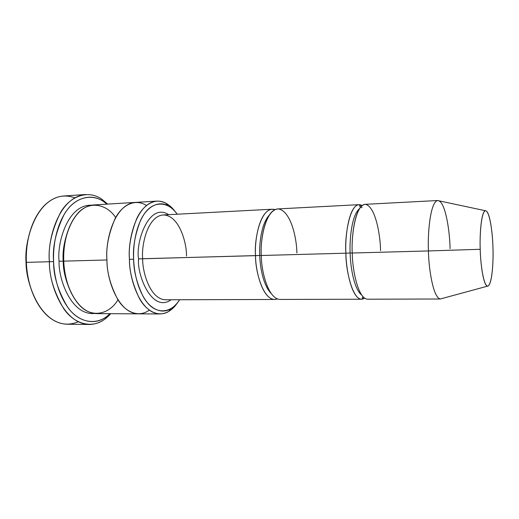<?xml version="1.0" encoding="UTF-8"?>
<svg xmlns="http://www.w3.org/2000/svg" width="519" height="519" viewBox="0 0 519 519"><rect width="100%" height="100%" fill="white"/><g stroke="black" fill="none" stroke-linecap="round" stroke-linejoin="round"><path stroke-width="0.78" d="M165.47 299.781C149.952 299.327 142.329 271.612 142.667 258.728L138.534 258.897C136.919 275.453 152.275 313.359 171.082 299.768C152.275 313.359 136.919 275.453 138.534 258.897C135.511 242.302 148.849 201.826 168.727 214.665C148.849 201.826 135.511 242.302 138.534 258.897L259.74 255.478C259.202 244.67 260.947 224.772 268.939 215.489C260.947 224.772 259.202 244.67 259.74 255.478L255.556 255.653C255.017 270.477 263.613 303.972 277.399 298.918L274.616 299.469C261.861 298.989 255.361 269.4 255.556 255.653C254.323 241.796 259.091 210.429 272.118 209.228L274.921 209.624C260.577 205.213 253.875 240.751 255.556 255.653L142.667 258.728C142.329 271.612 149.952 299.327 165.47 299.781L274.616 299.469M107.699 204.097L101.815 199.205C88.048 189.487 70.059 195.968 60.528 212.498C51.738 230.41 48.033 246.823 49.402 261.745C47.028 241.588 57.959 196.973 85.557 194.521L63.5 196.013C35.201 198.511 23.978 242.503 26.378 262.361L26.021 262.322C26.06 272.105 28.532 283.076 33.45 295.227C28.532 283.076 26.06 272.105 26.021 262.322C25.217 252.007 27.059 240.174 31.549 226.809C27.059 240.174 25.217 252.007 26.021 262.322L26.378 262.361C25.58 246.999 29.045 221.25 44.53 205.342C53.794 196.409 63.889 193.911 74.814 197.836M53.593 261.576C52.289 247.31 55.812 231.591 64.168 214.425C73.231 198.563 90.39 192.251 103.573 201.521L106.998 204.136C94.224 192.387 75.631 196.221 65.459 212.381C55.228 228.341 53.048 248.205 53.593 261.576C54.08 274.772 57.661 293.851 68.683 308.513C79.641 323.356 97.994 325.99 110.034 313.69L106.758 316.493C94.218 326.341 77.143 321.255 67.275 306.619C57.972 290.672 53.418 275.66 53.593 261.576L49.402 261.745L53.593 261.576M133.636 259.189C132.715 247.738 134.972 234.919 140.402 220.731C146.293 207.49 157.88 200.113 167.961 205.719C171.452 207.639 174.54 210.474 177.219 214.217C168.338 201.022 152.904 200.34 143.958 214.412C135.018 228.224 133.136 247.057 133.636 259.189C134.038 271.184 137.198 289.265 146.793 301.935C156.394 314.851 171.458 313.314 179.593 299.742C177.109 303.641 174.183 306.638 170.816 308.74C161.175 314.786 149.478 308.37 142.887 296.044C136.666 282.777 133.584 270.49 133.636 259.189L129.445 259.357L133.636 259.189M175.344 211.836C172.574 208.041 169.395 205.154 165.814 203.176C155.181 197.226 142.9 204.908 136.64 218.836C130.866 233.771 128.472 247.278 129.445 259.357C127.577 241.925 135.738 202.955 156.848 201.106C163.965 201.08 170.128 204.655 175.344 211.836M437.828 200.516L364.987 204.343C354.743 205.414 351.181 238.403 352.265 253.019L428.447 250.943C427.507 235.723 429.998 201.463 437.828 200.516C446.016 201.314 450.005 234.809 450.057 248.653M480.231 249.289C479.64 237.91 480.789 212.375 485.291 210.701C490.17 210.305 492.868 236.761 492.946 247.647C492.803 236.742 490.384 212.446 485.693 210.669C480.99 211.045 479.601 237.28 480.231 249.289C480.341 261.381 483.319 286.994 488.003 286.144C492.537 283.186 493.465 258.507 492.946 247.647C493.563 258.618 492.375 286.332 487.38 286.196C482.91 284.808 480.36 260.57 480.231 249.289L428.447 250.943L480.231 249.289M485.291 210.701L437.588 200.542C429.901 202.267 427.539 235.873 428.447 250.943C428.538 265.871 432.736 297.705 440.32 298.983L487.38 286.196M345.914 253.188L350.137 253.013C349.462 240.699 351.421 215.69 359.284 208.865C351.421 215.69 349.462 240.699 350.137 253.013L345.914 253.188C345.453 269.251 353.374 305.918 364.572 298.127L361.522 299.223C351.298 298.723 345.849 267.635 345.914 253.188C344.824 238.623 348.47 205.745 358.908 204.668L362.009 205.589C350.163 198.232 344.292 237.034 345.914 253.188L261.31 255.497L345.914 253.188M361.665 295.006C353.679 288.817 350.306 265.177 350.137 253.013C350.306 265.177 353.679 288.817 361.665 295.006M352.265 252.98L350.137 253.013L352.265 252.98M271.1 293.391C262.886 284.879 259.974 266.117 259.74 255.478C259.974 266.117 262.886 284.879 271.1 293.391M261.31 255.452L259.74 255.478L261.31 255.452M78.246 321.761C67.489 326.276 57.265 324.336 47.592 315.941C31.899 301.533 26.813 277.406 26.378 262.361L49.402 261.745L26.378 262.361C25.697 282.096 39.373 323.285 67.055 324.213L89.158 324.479C62.163 323.564 48.754 281.765 49.402 261.745C49.214 276.471 54.002 292.152 63.779 308.779C74.152 324.025 92.038 329.215 105.13 318.9L110.735 313.697C104.598 320.69 97.403 324.291 89.158 324.479M59.088 261.265L63.221 261.102L59.088 261.265C58.284 278.411 70.908 315.584 94.477 313.476C70.908 315.584 58.284 278.411 59.088 261.265C56.805 244.034 67.262 204.363 91.474 205.213C67.262 204.363 56.805 244.034 59.088 261.265M71.661 293.838C65.958 281.882 63.149 270.97 63.221 261.102C63.149 270.97 65.958 281.882 71.661 293.838M117.975 299.826C109.139 314.702 91.37 318.303 79.641 305.36C67.97 292.684 64.161 273.584 63.753 261.141L106.959 259.967C105.059 242.775 113.499 204.304 135.264 202.416C113.499 204.311 105.059 242.775 106.959 259.967L63.753 261.141C63.208 277.769 74.249 312.938 96.716 313.619L138.352 313.846C117.054 313.165 106.479 277.049 106.959 259.967C106.447 277.127 117.223 313.56 138.657 313.846L138.352 313.846C117.06 313.165 106.479 277.049 106.959 259.967C105.908 247.608 108.594 233.887 115.017 218.797C121.984 204.791 135.459 198.213 146.397 205.511M63.746 261.089L63.221 261.102C62.319 250.807 64.505 239.136 69.786 226.083M156.848 201.106L135.569 202.397C113.648 203.889 105.02 242.697 106.959 259.967C106.856 272.164 110.437 285.301 117.69 299.372C125.39 312.367 138.884 317.907 149.297 310.135M135.264 202.416L93.705 204.947C70.74 206.906 61.793 244.404 63.753 261.141C63.188 248.549 65.621 228.626 76.663 214.671C87.769 200.444 106.064 203.104 115.692 217.545M272.118 209.228L163.122 214.957C147.266 216.293 141.278 245.759 142.667 258.728C141.278 245.759 147.266 216.293 163.122 214.957C179.678 215.106 186.846 244.008 186.49 256.062M358.908 204.668L277.659 208.936C264.787 210.13 260.084 241.595 261.31 255.497C261.122 269.29 267.564 298.97 280.163 299.45L361.522 299.223M177.848 302.22C173.002 309.7 167.047 313.619 159.975 313.963C139.319 313.281 128.997 276.672 129.445 259.357C129.387 271.281 132.663 284.224 139.267 298.185C146.261 311.147 158.639 317.81 168.811 311.394C172.269 309.233 175.279 306.171 177.848 302.22M261.31 255.497C260.058 240.965 265.241 209.274 278.398 208.936C291.373 211.162 296.913 240.025 296.862 252.961M352.265 253.019C352.206 267.512 357.578 298.704 367.614 299.204L440.553 298.996C432.878 298.477 428.512 266.026 428.447 250.943L352.265 253.019C351.155 237.741 355.093 204.518 365.577 204.356C375.925 206.867 380.505 237.092 380.55 250.612M103.573 201.521L101.815 199.205M167.961 205.719L165.814 203.176M362.139 207.665C359.446 206.452 358.876 205.667 360.42 205.316L361.847 205.725M364.403 298.003L363.002 298.483C362.048 298.38 362.035 297.763 362.943 296.647M159.975 313.963L138.352 313.846M170.816 308.74L168.811 311.394M106.758 316.493L105.13 318.9"/></g></svg>
